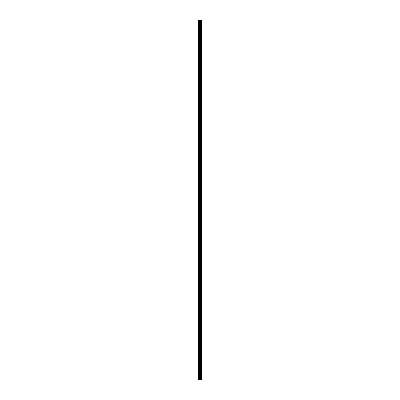 <?xml version="1.0" encoding="UTF-8"?>
<svg xmlns="http://www.w3.org/2000/svg" width="400" height="400" viewBox="0 0 400 400"><rect width="100%" height="100%" fill="white"/><g stroke="black" fill="none" stroke-linecap="round" stroke-linejoin="round"><path stroke-width="0.3" stroke-dasharray="2 1.5" d="M200.485 377.915L200.485 377.465L200.485 377.915M198.195 377.915L198.195 377.465L198.195 377.915M200.485 366.795L200.485 366.345L200.485 366.795M198.195 366.795L198.195 366.345L198.195 366.795M200.485 355.675L200.485 355.225L200.485 355.675M198.195 355.675L198.195 355.225L198.195 355.675M200.485 344.555L200.485 345.01L200.485 344.555M198.195 344.555L198.195 345.01L198.195 344.555M200.485 333.435L200.485 333.89L200.485 333.435M198.195 333.435L198.195 333.89L198.195 333.435M200.485 322.315L200.485 322.77L200.485 322.315M198.195 322.315L198.195 322.77L198.195 322.315M200.485 311.195L200.485 311.65L200.485 311.195M198.195 311.195L198.195 311.65L198.195 311.195M200.485 300.075L200.485 300.53L200.485 300.075M198.195 300.075L198.195 300.53L198.195 300.075M200.485 288.96L200.485 288.505L200.485 288.96M198.195 288.96L198.195 288.505L198.195 288.96M200.485 277.84L200.485 277.385L200.485 277.84M198.195 277.84L198.195 277.385L198.195 277.84M200.485 266.72L200.485 266.265L200.485 266.72M198.195 266.72L198.195 266.265L198.195 266.72M200.485 255.6L200.485 255.145L200.485 255.6M198.195 255.6L198.195 255.145L198.195 255.6M200.485 244.48L200.485 244.025L200.485 244.48M198.195 244.48L198.195 244.025L198.195 244.48M200.485 233.36L200.485 232.905L200.485 233.36M198.195 233.36L198.195 232.905L198.195 233.36M200.485 222.24L200.485 221.79L200.485 222.24M198.195 222.24L198.195 221.79L198.195 222.24M200.485 211.12L200.485 210.67L200.485 211.12M198.195 211.12L198.195 210.67L198.195 211.12M200.485 200L200.485 199.55L200.485 200M198.195 200L198.195 199.55L198.195 200M200.485 188.88L200.485 189.33L200.485 188.88M198.195 188.88L198.195 189.33L198.195 188.88M200.485 177.76L200.485 178.21L200.485 177.76M198.195 177.76L198.195 178.21L198.195 177.76M200.485 166.64L200.485 167.095L200.485 166.64M198.195 166.64L198.195 167.095L198.195 166.64M200.485 155.52L200.485 155.975L200.485 155.52M198.195 155.52L198.195 155.975L198.195 155.52M200.485 144.4L200.485 144.855L200.485 144.4M198.195 144.4L198.195 144.855L198.195 144.4M200.485 133.28L200.485 133.735L200.485 133.28M198.195 133.28L198.195 133.735L198.195 133.28M200.485 122.16L200.485 122.615L200.485 122.16M198.195 122.16L198.195 122.615L198.195 122.16M200.485 111.04L200.485 111.495L200.485 111.04M198.195 111.04L198.195 111.495L198.195 111.04M200.485 99.925L200.485 99.47L200.485 99.925M198.195 99.925L198.195 99.47L198.195 99.925M200.485 88.805L200.485 88.35L200.485 88.805M198.195 88.805L198.195 88.35L198.195 88.805M200.485 77.685L200.485 77.23L200.485 77.685M198.195 77.685L198.195 77.23L198.195 77.685M200.485 66.565L200.485 66.11L200.485 66.565M198.195 66.565L198.195 66.11L198.195 66.565M200.485 55.445L200.485 54.99L200.485 55.445M198.195 55.445L198.195 54.99L198.195 55.445M200.485 44.325L200.485 43.875L200.485 44.325M198.195 44.325L198.195 43.875L198.195 44.325M200.485 33.205L200.485 33.655L200.485 33.205M198.195 33.205L198.195 33.655L198.195 33.205M200.485 22.085L200.485 21.635L200.485 22.085M198.195 22.085L198.195 21.635L198.195 22.085M200.305 380L199.645 380L200.305 380M198.4 380L198.195 20L198.195 380L198.195 20L198.195 380L198.195 20L198.195 380L200.275 380L199.645 380L199.65 20L201.805 20L201.805 380L201.67 20M201.67 380L199.65 380M198.4 20L199.65 20M198.265 380L198.265 20L198.265 380M200.205 380L200.205 20M200.25 380L200.25 20M198.905 380L198.905 20M198.98 380L198.98 20M199.57 380L199.57 20M200.1 380L200.1 20M200.175 380L200.175 20M200.585 380L200.585 20M200.61 380L200.61 20M200.76 380L200.76 20M200.82 380L200.82 20M201.1 380L201.1 20M201.16 380L201.16 20M201.31 380L201.31 20M201.335 380L201.335 20M201.74 380L201.74 20M198.195 378.365L200.485 378.365L200.745 377.915L200.485 377.465L198.195 377.465M198.195 367.245L200.485 367.245L200.745 366.795L200.485 366.345L198.195 366.345M198.195 356.125L200.485 356.125L200.745 355.675L200.485 355.225L198.195 355.225M198.195 345.01L200.485 345.01L200.745 344.555L200.485 344.105L198.195 344.105M198.195 333.89L200.485 333.89L200.745 333.435L200.485 332.985L198.195 332.985M198.195 322.77L200.485 322.77L200.745 322.315L200.485 321.865L198.195 321.865M198.195 311.65L200.485 311.65L200.745 311.195L200.485 310.745L198.195 310.745M198.195 300.53L200.485 300.53L200.745 300.075L200.485 299.625L198.195 299.625M198.195 289.41L200.485 289.41L200.745 288.96L200.485 288.505L198.195 288.505M198.195 278.29L200.485 278.29L200.745 277.84L200.485 277.385L198.195 277.385M198.195 267.17L200.485 267.17L200.745 266.72L200.485 266.265L198.195 266.265M198.195 256.05L200.485 256.05L200.745 255.6L200.485 255.145L198.195 255.145M198.195 244.93L200.485 244.93L200.745 244.48L200.485 244.025L198.195 244.025M198.195 233.81L200.485 233.81L200.745 233.36L200.485 232.905L198.195 232.905M198.195 222.69L200.485 222.69L200.745 222.24L200.485 221.79L198.195 221.79M198.195 211.57L200.485 211.57L200.745 211.12L200.485 210.67L198.195 210.67M198.195 200.45L200.485 200.45L200.745 200L200.485 199.55L198.195 199.55M198.195 189.33L200.485 189.33L200.745 188.88L200.485 188.43L198.195 188.43M198.195 178.21L200.485 178.21L200.745 177.76L200.485 177.31L198.195 177.31M198.195 167.095L200.485 167.095L200.745 166.64L200.485 166.19L198.195 166.19M198.195 155.975L200.485 155.975L200.745 155.52L200.485 155.07L198.195 155.07M198.195 144.855L200.485 144.855L200.745 144.4L200.485 143.95L198.195 143.95M198.195 133.735L200.485 133.735L200.745 133.28L200.485 132.83L198.195 132.83M198.195 122.615L200.485 122.615L200.745 122.16L200.485 121.71L198.195 121.71M198.195 111.495L200.485 111.495L200.745 111.04L200.485 110.59L198.195 110.59M198.195 100.375L200.485 100.375L200.745 99.925L200.485 99.47L198.195 99.47M198.195 89.255L200.485 89.255L200.745 88.805L200.485 88.35L198.195 88.35M198.195 78.135L200.485 78.135L200.745 77.685L200.485 77.23L198.195 77.23M198.195 67.015L200.485 67.015L200.745 66.565L200.485 66.11L198.195 66.11M198.195 55.895L200.485 55.895L200.745 55.445L200.485 54.99L198.195 54.99M198.195 44.775L200.485 44.775L200.745 44.325L200.485 43.875L198.195 43.875M198.195 33.655L200.485 33.655L200.745 33.205L200.485 32.755L198.195 32.755M198.195 22.535L200.485 22.535L200.745 22.085L200.485 21.635L198.195 21.635"/><path stroke-width="0.6" d="M199.57 380L201.805 380L201.805 20L198.195 20L198.195 380L199.57 380L199.57 20M201.67 380L201.67 20M200.25 380L200.25 20M200.205 380L200.205 20M198.4 380L198.4 20M201.74 380L201.74 20M201.335 380L201.335 20M201.31 380L201.31 20M201.16 380L201.16 20M201.1 380L201.1 20M200.82 380L200.82 20M200.76 380L200.76 20M200.61 380L200.61 20M200.585 380L200.585 20M200.175 380L200.175 20M200.1 380L200.1 20M199.65 380L199.65 20M198.98 380L198.98 20M198.905 380L198.905 20"/></g></svg>
